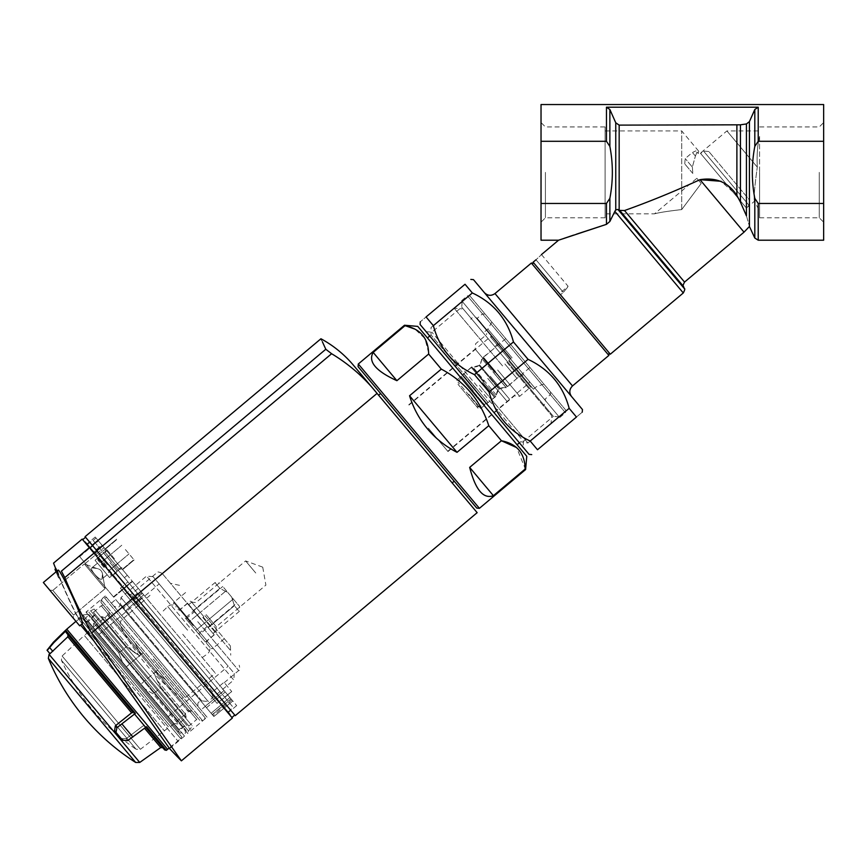 <?xml version="1.0" encoding="UTF-8"?>
<svg xmlns="http://www.w3.org/2000/svg" width="867" height="867" viewBox="0 0 867 867"><rect width="100%" height="100%" fill="white"/><g stroke="black" fill="none" stroke-linecap="round" stroke-linejoin="round"><path stroke-width="0.65" stroke-dasharray="4.33 3.25" d="M535.99 259.775L563.344 292.363L535.99 259.775C543.11 253.131 543.11 253.131 535.99 259.775L533.107 262.192L559.443 293.588L560.461 294.791L563.344 292.363C569.684 284.799 569.684 284.799 563.344 292.363C569.684 284.799 569.684 284.799 563.344 292.363L560.461 294.791L534.018 263.275L609.1 352.761L533.107 262.192L610.314 354.202M681.7 209.586L681.7 130.928L681.7 209.586C668.511 211.06 659.44 212.48 654.498 213.824C659.245 212.513 668.316 211.104 681.7 209.586C668.511 211.06 659.44 212.48 654.498 213.824C659.245 212.513 668.316 211.104 681.7 209.586L701.197 183.468L681.7 209.586M605.09 213.824L605.09 130.928L605.09 213.824L654.498 213.824L696.851 178.288L701.197 183.468L696.851 178.288M692.354 167.071L692.852 173.519L692.354 167.071L695.41 156.049L692.354 167.071L685.201 158.542L692.354 167.071M696.992 152.072L695.41 156.049L696.992 152.072L698.26 153.578L696.992 152.072M698.26 153.578C698.835 150.381 698.835 150.381 698.26 153.578C698.835 150.381 698.835 150.381 698.26 153.578L697.241 152.375L698.26 153.578M757.292 167.114C756.728 154.716 757.498 144.507 759.59 136.477C757.498 144.529 756.728 154.749 757.292 167.114C754.593 186.73 753.64 198.131 754.42 201.307C753.64 198.142 754.593 186.752 757.292 167.114C754.593 186.73 753.64 198.131 754.42 201.307C753.64 198.142 754.593 186.752 757.292 167.114L726.914 130.928L757.292 167.114M759.59 136.477L759.59 211.028L759.59 136.477M576.598 234.123L573.564 235.141M564.244 238.284L558.576 240.202M823.65 104.549L823.65 141.299L758.224 141.299L754.81 146.393L754.81 109.48L758.224 107.215L606.456 107.215L609.869 109.48L615.754 122.789L615.754 209.912L609.869 221.475L609.869 198.359L606.456 203.452L541.03 203.452L541.03 240.202M606.456 107.215L606.456 141.299L609.869 146.393C613.175 163.83 613.175 181.149 609.869 198.359M541.03 104.549L541.03 203.452M606.456 141.299L541.03 141.299M749.424 226.493L749.424 121.64L746.433 123.948L740.451 124.815L740.451 202.163L736.885 195.476L721.062 181.29M615.754 122.789L619.168 125.119L740.451 124.815M615.754 209.912L617.878 209.424L619.699 210.388L624.511 210.54C649.361 201.686 674.526 191.401 699.983 179.675L744.027 232.161M473.469 279.64L582.472 409.549M576.457 417.038C584.055 410.676 584.055 410.676 576.457 417.038L537.497 449.745L530.192 441.043C509.027 431.246 495.328 414.914 489.086 392.047L528.057 359.35C549.32 369.277 563.03 385.598 569.164 408.335L576.457 417.038M472.342 292.959L433.37 325.656L426.065 316.954C418.479 323.326 418.479 323.326 426.065 316.954L465.037 284.257L472.342 292.959C493.507 302.756 507.206 319.089 513.448 341.945L528.057 359.35M569.164 408.335L530.192 441.043M513.448 341.945L474.477 374.642L489.086 392.047M420.062 324.453L529.065 454.351M474.477 374.642C453.213 364.725 439.504 348.393 433.37 325.656M746.433 215.818C750.248 229.137 750.248 229.137 746.433 215.818L746.433 123.948M754.81 146.393C751.505 163.646 751.505 180.965 754.81 198.359L754.81 238.024M823.65 141.299L823.65 203.452L758.224 203.452L754.81 198.359M823.65 203.452L823.65 240.202M823.65 172.37L823.65 222.19L823.65 172.37M541.03 172.37L541.03 222.19L541.03 172.37M571.57 396.555L484.371 292.634L571.57 396.555M523.007 447.134L426.12 331.671L523.007 447.134L523.516 441.39L431.864 332.169L523.516 441.39L553.341 416.355L461.699 307.146L553.341 416.355L559.096 416.864L462.209 301.391L559.096 416.864M565.707 410.08L470.022 296.059L565.707 410.08L565.468 412.735L559.703 417.58L461.602 300.676L559.703 417.58M529.975 367.5L505.754 338.639L529.975 367.5L507.228 386.584L505.689 386.996L482.334 359.176L505.689 386.996L498.926 389.131L479.072 365.462L498.926 389.131L495.566 396.382L488.121 402.624L463.899 373.764L488.121 402.624L478.822 406.959L476.579 406.46L458.112 384.449L476.579 406.46M819.272 172.37L819.272 217.812L819.272 172.37M759.59 172.37L759.59 217.812L759.59 172.37M545.408 172.37L545.408 217.812L545.408 172.37M605.09 126.94L605.09 217.812L605.09 126.94L545.408 126.94L541.03 122.561M700.384 153.188L746.411 208.037L700.384 153.188L726.914 130.928L759.59 130.928M746.162 207.744L700.623 153.481L746.162 207.744L749.055 205.327L703.516 151.053L749.055 205.327L749.522 200.017L708.827 151.519L749.522 200.017M692.852 173.519L684.746 163.852L692.852 173.519M695.41 156.049L692.419 152.494L695.41 156.049M217.064 703.365L212.198 697.556L212.686 691.79L223.989 682.296L231.5 691.248L223.989 682.296L212.686 691.79L212.198 697.556L217.064 703.365L231.738 691.541L224.575 697.068L127.926 581.887L224.813 697.35L217.064 703.365L120.426 588.184L217.064 703.365M212.198 697.556L125.271 593.96L212.198 697.556M94.319 553.558L94.893 553.07L132.185 597.515L92.325 550.003L94.893 553.07L94.319 553.558L82.668 539.675L231.879 717.497L84.814 542.222L229.744 714.95L94.319 553.558L97.212 551.141L135.339 596.572L97.212 551.141M132.445 598.999L135.339 596.572L234.762 715.069L135.339 596.572M525.597 469.567L516.613 447.578M479.408 508.322L358.299 363.988M373.168 352.403L396.902 380.689C375.79 371.054 367.879 361.626 373.168 352.403L404.922 325.754L404.488 325.233M396.902 380.689L428.656 354.039L441.303 369.114L409.549 395.764L457.017 452.325C433.543 439.883 417.721 421.037 409.549 395.764M457.017 452.325L488.771 425.686C480.535 400.446 464.712 381.588 441.303 369.114M469.665 467.4L493.399 495.686C483.396 499.294 475.484 489.866 469.665 467.4L501.419 440.75L488.771 425.686M493.399 495.686L525.153 469.036M472.255 391.342L517.068 444.749L472.255 391.342M526.757 456.291L417.753 326.393M475.842 388.34L431.029 334.933L475.842 388.34M479.473 385.284L527.916 443.015L479.473 385.284M502.567 365.907L454.124 308.175L502.567 365.907M506.892 362.276L551.705 415.683L506.892 362.276M517.87 353.075L485.162 314.103L517.87 353.075M516.418 354.278L550.328 394.691L516.418 354.278M511.086 358.765L477.175 318.352L511.086 358.765M428.601 352.826L424.971 338.563L414.979 329.146M406.363 326.079L404.922 325.754M476.752 508.084L358.06 366.643M85.074 536.673L235.25 715.654M322.383 341.771L321.581 340.081M135.165 596.377L377.069 393.39C364.313 377.513 349.163 364.292 331.617 353.725L325.797 349.26L92.249 545.235M477.153 512.668L353.617 365.451M415.391 439.06L378.597 395.211L415.391 439.06M417.406 437.369L380.624 393.52L417.406 437.369M428.374 428.157L448.001 451.544L428.374 428.157M494.775 372.452L475.149 349.065L494.775 372.452M497.658 370.025L519.701 396.295L497.658 370.025M508.626 360.824L530.669 387.094L508.626 360.824M509.2 360.336L533.422 389.207L509.2 360.336M512.094 357.919L487.872 329.048L512.094 357.919M92.325 550.003L85.389 541.745L92.325 550.003L91.75 550.491L92.325 550.003M134.981 600.842L230.319 714.462L134.981 600.842L134.407 601.33L134.981 600.842M132.185 597.515L228.097 711.818L132.185 597.515L137.387 593.158L141.538 598.1L114.726 566.151L137.387 593.158L132.185 597.515M93.734 551.683L87.61 544.389L93.734 551.683L101.818 544.909L127.297 575.276L124.414 577.704L127.297 575.276L117.609 563.734L127.297 575.276L124.414 577.704L127.297 575.276L96.031 538.006L117.609 563.734L96.031 538.006L101.818 544.909L93.734 551.683M93.137 540.423L96.031 538.006L93.137 540.423L114.726 566.151L93.137 540.423M113.859 559.258L122.583 569.652L113.859 559.258M141.538 598.1L233.288 707.461L141.538 598.1L136.336 602.467L141.538 598.1M212.686 691.79L131.015 594.459L212.686 691.79M200.624 619.276L162.064 573.325L200.624 619.276M204.948 615.635L230.384 645.948L204.948 615.635M125.401 549.57L134.125 559.963L125.401 549.57M106.348 565.555L102.718 561.22L106.348 565.555M104.04 567.495L97.895 560.158L104.04 567.495M114.433 558.771L105.958 548.67L114.433 558.771M203.799 616.61L190.957 601.308L203.799 616.61M206.14 614.638L216.284 626.733L206.14 614.638M255.754 573.011L245.61 560.916L255.754 573.011M193.406 625.324L180.076 609.447L193.406 625.324M192.246 626.299L210.898 648.527L192.246 626.299M487.731 378.359L507.108 401.454L487.731 378.359M490.267 376.235L509.644 399.329L490.267 376.235M510.652 359.122L529.303 381.35L510.652 359.122M467.346 395.46L478.01 408.162L467.346 395.46M472.829 390.854L484.696 404.997L472.829 390.854M473.122 390.616L461.006 376.18L473.122 390.616M482.355 382.867L494.472 397.303L482.355 382.867M482.572 382.683L494.873 397.335L482.572 382.683M484.046 381.458L471.746 366.806L484.046 381.458M493.952 373.135L506.252 387.787L493.952 373.135M495.425 371.9L507.715 386.552L495.425 371.9M495.642 371.726L483.526 357.291L495.642 371.726M504.876 363.967L516.981 378.402L504.876 363.967M126.094 667.048L93.203 627.849L126.094 667.048L98.838 634.579L126.094 667.048L143.12 652.753L166.009 680.031L134.775 642.805L140.931 654.607L139.554 655.755L132.998 651.637L126.582 646.522L101.363 616.47L126.582 646.522L139.554 655.755L140.931 654.607L134.775 642.805L108.613 611.625L143.12 652.753L126.094 667.048M122.832 663.157L118.844 653.014L93.625 622.961L118.844 653.014L122.832 663.157M118.844 653.014L126.582 646.522L118.844 653.014M207.029 717.193L105.297 595.954L207.029 717.193L187.695 733.428L85.952 612.178L187.695 733.428L188.453 730.816L88.662 611.885L188.453 730.816L190.187 729.364L90.396 610.433L190.187 729.364L192.192 725.885L94.156 609.057L192.192 725.885M143.684 594.805L232.779 700.98L141.895 592.67L143.684 594.805L125.347 611.051L143.684 594.805M125.347 611.051L213.856 716.532L232.779 700.98L231.879 699.907L232.779 700.98L213.856 716.532L125.347 611.051M213.119 715.654L212.209 714.571L213.119 715.654L231.879 699.907L230.98 698.835L231.879 699.907L213.119 715.654M211.125 713.281L115.679 599.541L211.125 713.281L229.896 697.545L225.214 691.964L231.099 698.986L229.896 697.545L211.125 713.281M113.544 596.995L79.688 556.636L113.75 597.233L132.207 581.118L113.544 596.995M79.688 556.636L98.112 540.488L132.51 581.486L98.448 540.889L79.688 556.636M141.895 592.67L132.207 581.118L141.895 592.67L123.125 608.406L141.895 592.67M230.99 698.845L212.209 714.571L230.98 698.835M224.011 690.522L225.214 691.964L224 690.522L205.241 706.269L224 690.522M121.965 568.915L105.752 549.591L121.965 568.915L105.752 549.591L121.965 568.915L119.397 569.37L104.864 552.051L119.397 569.37L104.864 552.051L119.397 569.37L121.965 568.915M102.273 545.451L142.491 593.375L95.207 537.031L102.273 545.451L93.614 552.723L86.548 544.292L133.832 600.647L93.614 552.723L102.273 545.451M142.491 593.375L236.669 705.608L142.491 593.375L133.832 600.647L227.999 712.88L133.832 600.647L142.491 593.375M200.971 709.975L111.355 603.172L200.971 709.975L224.065 690.598M102.003 579.037L102.49 573.976C101.938 570.887 100.019 569.045 96.725 568.449L91.891 567.852C89.258 569.218 99.846 581.345 102.003 579.037M102.1 585.117L84.337 563.94L102.1 585.117M102.62 574.788L102.078 578.972C100.117 581.605 89.247 569.294 91.891 567.852L96.725 568.449C100.019 569.055 101.948 570.887 102.49 573.976L102.62 574.788M105.005 588.574L84.337 563.94L105.005 588.574M232.367 718.071L132.283 598.794L91.555 632.975L181.398 760.836L91.555 632.975A560.201 560.201 0 0 1 64.787 577.628L61.394 571.125L89.366 547.651L82.192 539.101M93.755 640.789L177.822 740.971L169.206 748.069L81.921 623.926M55.889 568.546L55.867 568.568A565.056 565.056 0 0 0 57.179 571.884L57.146 571.917A565.111 565.111 0 0 0 57.656 573.206L57.699 573.174A565.056 565.056 0 0 0 59.574 577.758L59.595 577.725A562.38 510.912 -40 0 1 57.786 573.109A564.959 564.959 0 0 1 57.265 571.819L57.211 571.862A565.024 565.024 0 0 1 56.919 571.125M55 569.294L55.12 569.186A565.978 565.978 0 0 0 55.64 570.475L55.542 570.562A549.06 378.662 140 0 0 56.875 573.651L57.59 575.731L58.425 575.027L59.574 577.725L58.75 578.441L59.595 577.725L58.772 578.419A563.398 511.844 -40 0 1 56.962 573.791A565.978 565.978 0 0 1 56.442 572.502L57.265 571.819M58.403 575.049L57.699 572.968A548.009 377.936 140 0 1 56.366 569.868L56.453 569.792A564.959 564.959 0 0 1 55.943 568.492L55.824 568.6A565.111 565.111 0 0 0 56.528 570.388A548.334 378.164 -40 0 0 58.046 573.911L59.054 576.447L58.241 577.151L57.612 575.71L58.425 575.027M77.542 616.329C80.317 621.336 81.975 623.709 82.506 623.438C85.237 623.059 59.834 567.419 58.035 570.183C56.171 570.67 69.23 601.568 77.542 616.329M43.35 582.505L79.688 625.811L43.35 582.505L79.688 625.811L82.506 623.438C80.696 626.191 55.098 570.616 58.035 570.183L56.041 571.862A549.385 378.89 -40 0 0 57.233 574.604L58.761 578.408M56.962 573.791L57.786 573.109M56.442 572.502L57.211 571.862M56.388 572.556A566.043 566.043 0 0 1 56.095 571.819A566.075 566.075 0 0 0 56.366 572.578L56.322 572.61A566.129 566.129 0 0 0 56.843 573.9L57.656 573.206M56.843 573.9L57.699 573.174M57.731 573.152A565.024 565.024 0 0 0 58.457 574.94A562.26 510.804 -40 0 1 57.753 573.13L56.908 573.835A566.043 566.043 0 0 0 57.634 575.634A563.279 511.736 -40 0 1 56.929 573.824L56.908 573.835A566.075 566.075 0 0 0 58.75 578.441M55.748 571.039L56.528 570.388M55.12 569.186L55.943 568.492M55.64 570.475L56.453 569.792M55.542 570.562L56.366 569.868M132.283 598.794L89.366 547.651M82.777 614.844L184.519 736.083L82.777 614.844L78.225 618.67A565.241 565.241 0 0 1 55.716 568.687M205.577 715.459L106.749 597.688L205.577 715.459L205.349 718.114L104.094 597.45L205.349 718.114L202.455 720.542L101.211 599.877L202.455 720.542L199.8 720.304L100.973 602.532L199.8 720.304M56.929 573.824L57.753 573.13M57.634 575.634L58.457 574.94M73.294 618.204L49.733 590.124L73.294 618.204L49.733 590.124L73.294 618.204L73.565 615.115L52.822 590.394L73.565 615.115L105.091 588.671L73.565 615.115L52.822 590.394L73.565 615.115L73.294 618.204M107.161 574.723L97.472 563.171L107.161 574.723L97.472 563.171L107.161 574.723L102.089 578.972L107.161 574.723M109.578 577.606L95.045 560.288L109.578 577.606L119.397 569.37L109.578 577.606L95.045 560.288L109.578 577.606M184.433 735.996L82.864 614.941L184.433 735.996L186.091 730.339L88.716 614.291L186.091 730.339L180.206 733.309L84.771 619.569L180.206 733.309M186.936 723.728L95.37 614.616L186.936 723.728L183.186 726.882L91.62 617.759L183.186 726.882L178.656 729.689L88.066 621.726L178.656 729.689L178.277 730.989L86.711 621.877L178.277 730.989M188.876 726.037L93.441 612.297L188.876 726.037L190.892 724.346L95.457 610.606L190.892 724.346M166.009 680.031L192.171 711.211L166.009 680.031L155.464 671.925L166.009 680.031M198.554 707.093L113.772 606.055L198.554 707.093C196.917 703.625 197.99 701.566 201.773 700.915L208.178 701.479L120.979 597.558L208.178 701.479L233.754 680.021L146.545 576.1L233.754 680.021L234.318 673.507L153.069 576.663L234.318 673.507M228.205 666.224L159.17 583.946L228.205 666.224L167.873 716.846L140.627 684.366L167.873 716.846M143.889 688.257L173.519 723.566L143.889 688.257L153.188 693.947L178.407 723.999L153.188 693.947L143.889 688.257M160.926 687.455L186.145 717.508L160.926 687.455L157.014 680.248L160.926 687.455L153.188 693.947L160.926 687.455M154.088 673.074L155.464 671.925L154.088 673.074L157.014 680.248L154.088 673.074L140.627 684.366L154.088 673.074M155.464 671.925L157.653 670.083L155.464 671.925M140.931 654.607L143.12 652.753L140.931 654.607M167.624 749.37L66.77 629.171M192.777 711.937L108.007 610.899L192.777 711.937L188.464 711.558L107.627 615.212L188.464 711.558L169.163 727.76L88.315 631.414L169.163 727.76M197.665 717.757L103.119 605.079L197.665 717.757L196.668 719.502L101.233 605.762L196.668 719.502L188.009 726.763L92.574 613.034L188.009 726.763M186.307 724.747L94.265 615.05L186.307 724.747L177.648 732.008L85.605 622.311L177.648 732.008M181.691 736.82L81.563 617.499L181.691 736.82L180.683 738.565L79.677 618.182L180.683 738.565L177.822 740.971L80.566 625.074M155.117 738.565L144.366 725.755L145.721 727.37L127.72 740.602L122.594 740.255L115.972 732.377L116.915 727.716L135.36 713.411L66.011 630.764L53.776 642.729L47.197 650.413M166.345 750.334L146.545 726.73L145.266 726.839L144.366 725.755L145.721 727.37L146.545 726.73L145.266 726.839L164.632 749.912M116.915 727.716L115.333 725.831L131.621 712.815L133.204 712.457L66.141 632.531L66.011 630.764M133.204 712.457L66.141 632.531M144.366 725.755L142.762 726.091L144.366 725.755M49.831 653.545L67.821 636.79L131.621 712.815M126.138 738.706L121.196 738.597L126.138 738.706L142.762 726.091L126.138 738.706L127.72 740.602L126.138 738.706M121.196 738.597L114.585 730.718L115.333 725.831M135.36 713.411L134.114 713.541M115.972 732.377L114.585 730.718M88.651 631.815L84.327 635.446L164.502 730.989L84.327 635.446L62.099 655.994L61.362 660.188A216.674 216.674 0 0 0 136.141 749.305L61.362 660.188L136.141 749.305L140.4 749.305L62.099 655.994L140.4 749.305L168.827 727.359L88.651 631.815L168.827 727.359M193.644 610.368L219.85 588.379L215.005 582.602L219.85 588.379L227.826 592.486L219.85 588.379L193.644 610.368L208.178 627.686L234.383 605.697L239.227 611.473L234.383 605.697L231.727 597.125L234.383 605.697L208.178 627.686L213.022 633.463L193.644 610.368M227.826 592.486L239.66 606.586L227.826 592.486M185.256 617.965L195.747 630.461L233.266 598.978L222.786 586.471L236.767 603.139L233.266 598.978L195.747 630.461L188.757 622.127L226.276 590.644L188.757 622.127L185.256 617.965L222.786 586.471M182.72 634.286L215.417 673.258L182.72 634.286M185.993 618.843L205.446 642.024L185.993 618.843L194.652 611.582L187.705 603.302L214.106 634.763L194.652 611.582M198.5 633.744L207.159 626.483M199.237 634.633L195.747 630.461L199.237 634.633L236.767 603.139M614.855 211.375L683.304 292.959M758.224 107.215L758.224 141.299M609.869 109.48L609.869 146.393M606.456 203.452L606.456 224.347M736.885 125.119L736.885 195.476M619.168 125.119L619.168 210.085M624.511 210.54L684.54 282.078M619.699 210.388L683.478 286.392M617.878 209.424L684.399 288.689M758.224 203.452L758.224 240.202M531.363 263.048L608.872 355.416M494.981 293.566L572.502 385.934M565.468 412.735L467.367 295.831L565.468 412.735M507.228 386.584L483.006 357.724L507.228 386.584M499.511 388.644L479.646 364.974L499.511 388.644M496.238 394.929L472.883 367.099L496.238 394.929M495.566 396.382L471.345 367.51L495.566 396.382M478.822 406.959L458.014 382.163L478.822 406.959M89.713 548.063L92.596 545.646M96.855 550.718L331.617 353.725M117.609 563.734L114.726 566.151L117.609 563.734M97.212 555.834L105.286 549.049L97.212 555.834M197.73 621.693L238.707 670.527L197.73 621.693M202.78 617.456L230.568 650.564L202.78 617.456M110.9 561.74L103.877 553.363L110.9 561.74M109.914 562.564L117.088 571.115L109.914 562.564M108.202 563.994L115.896 573.163L108.202 563.994M107.421 564.666L99.727 555.498L107.421 564.666M104.614 567.018L97.776 558.868L104.614 567.018M203.214 617.087L216.544 632.964L203.214 617.087M193.113 625.573L173.736 602.478L193.113 625.573M509.785 359.859L490.408 336.764L509.785 359.859M468.787 394.247L480.665 408.39L468.787 394.247M132.998 651.637L104.43 617.586L132.998 651.637M56.875 573.651L57.699 572.968M57.233 574.604L58.046 573.911M64.787 577.628L93.972 553.135M85.356 563.387L104.116 547.651L85.356 563.387M212.339 714.722L231.099 698.975L212.339 714.733M206.454 707.71L225.214 691.964L206.454 707.71M201.773 700.915L120.415 603.963L201.773 700.915M157.014 680.248L185.581 714.289L157.014 680.248M132.911 737.037L122.009 724.043M145.721 727.37L134.558 714.072M135.664 762.451L48.335 658.378M139.75 762.44L49.061 654.357M160.753 747.538L144.572 728.258M49.657 647.573L52.833 651.345M150.425 661.391L120.036 625.183L150.425 661.391M153.188 659.072L185.451 697.534L153.188 659.072M187.586 630.211L167.732 606.553L187.586 630.211M541.463 254.562L568.102 286.316L559.443 293.588M605.09 130.928L681.7 130.928L698.683 151.172L697.241 152.375M746.411 208.037L754.42 201.307L759.59 211.028M461.602 300.676L467.367 295.831L470.022 296.059M426.12 331.671L431.864 332.169L461.699 307.146L462.209 301.391M759.59 217.812L819.272 217.812L823.65 222.19M759.59 126.94L819.272 126.94L823.65 122.561M605.09 217.812L545.408 217.812L541.03 222.19M708.827 151.519L703.516 151.053L700.623 153.481M684.746 163.852L685.201 158.542L692.419 152.494L695.963 150.836M505.754 338.639L483.006 357.724L479.072 365.462L471.345 367.51L463.899 373.764L458.014 382.163L458.112 384.449M120.426 588.184L127.926 581.887M519.376 442.809L520.655 441.737L527.916 443.015L551.011 423.638L551.705 415.683M429.75 336.006L431.029 334.933L431.029 327.553L454.124 308.175L462.089 308.869M485.162 314.103L482.507 313.865L477.175 318.352C474.715 316.325 472.591 316.639 470.824 319.284M550.567 392.047L550.328 394.691L544.996 399.178C546.557 401.952 545.885 403.979 542.97 405.268M448.001 451.544L514.391 395.829L519.701 396.295L530.669 387.094L531.731 387.181M408.758 404.781L475.149 349.065L475.615 343.755L486.582 334.554L486.68 333.492M533.422 389.207L536.315 386.78L543.847 384.038M484.978 331.476L487.872 329.048L491.882 322.101M84.814 542.222L85.389 541.745M229.744 714.95L230.319 714.462M228.097 711.818L233.288 707.461M87.61 544.389L92.802 540.033M224.813 697.35L231.738 691.541M162.064 573.325C158.607 571.689 156.84 571.537 156.754 572.859L131.015 594.459L125.271 593.96M224.282 682.643L238.707 670.527C240.029 670.679 240.181 668.901 239.173 665.217M230.384 645.948L230.741 655.17M179.512 585.333L170.496 583.372M116.687 539.176L105.135 548.865L116.687 539.176M134.125 559.963L122.583 569.652L134.125 559.963M102.718 561.22L99.705 562.325L102.718 561.22L121.77 545.235L102.718 561.22M109.99 569.879L108.386 572.664L109.99 569.879L129.042 553.894L109.99 569.879M122.908 568.871L133.886 559.67L122.908 568.871M105.958 548.67L116.926 539.469L105.958 548.67M120.881 567.625L121.944 567.722L120.881 567.625L117.923 570.107L115.105 573.835L120.881 567.625M106.836 550.881L106.923 549.819L106.836 550.881L103.877 553.363L99.727 555.498L106.836 550.881M111.453 575.157L115.105 573.835L111.453 575.157L110.196 574.821L111.453 575.157M97.776 558.868L99.727 555.498L97.776 558.868L97.895 560.158L97.776 558.868M206.541 643.325L206.725 641.201L216.544 632.964L216.631 631.902M177.952 609.263L180.076 609.447L189.895 601.21L190.957 601.308M262.603 567.105L245.61 560.916L195.996 602.554L191.683 602.175M262.755 567.289L265.898 585.095L216.284 626.733L215.905 631.046M224.325 638.73L212.491 648.668L210.898 648.527M185.571 592.54L173.736 602.478L173.595 604.071M447.751 451.252L529.163 382.943L529.303 381.35M408.996 405.062L490.408 336.764L492.001 336.895M523.614 374.577L516.981 378.402L506.252 387.787C499.836 386.855 496.531 389.63 496.336 396.1L480.665 408.39L478.01 408.162M497.68 343.679L492.759 349.542L481.662 358.483C481.467 364.964 478.161 367.738 471.746 366.806L456.92 380.104L456.692 382.759M93.203 627.849L93.625 622.961L101.363 616.47L104.43 617.586C108.809 617.683 110.196 615.7 108.613 611.625M94.156 609.057L88.662 611.885L85.952 612.178L105.297 595.954M111.355 603.172L115.679 599.541M96.725 568.449L84.337 563.94L96.725 568.449M102.501 573.976L105.091 588.671L102.501 573.976M169.585 748.611L184.519 736.083M236.669 705.608L227.999 712.88M95.207 537.031L86.548 544.292M52.822 590.394L49.733 590.124L52.822 590.394L84.337 563.94L52.822 590.394M91.891 567.852L97.472 563.171L91.891 567.852M95.045 560.288L104.864 552.051L105.752 549.591L104.864 552.051L95.045 560.288M113.436 596.864L132.207 581.118L113.436 596.864M113.75 597.233L132.51 581.486L113.75 597.233M79.352 556.235L98.112 540.488M95.37 614.616L88.066 621.726L86.711 621.877M93.441 612.297L95.457 610.606M84.771 619.569L88.716 614.291L82.864 614.941M100.973 602.532L101.211 599.877L104.094 597.45L106.749 597.688M153.069 576.663L146.545 576.1L120.979 597.558L120.415 603.963C119.538 605.372 120.058 609.273 113.772 606.055M173.519 723.566L178.407 723.999L186.145 717.508L185.581 714.289C184.942 710.463 187.142 709.434 192.171 711.211M98.838 634.579L159.17 583.946M75.938 621.346L81.563 617.499M103.119 605.079L101.233 605.762L92.574 613.034M85.605 622.311L94.265 615.05M88.315 631.414L107.627 615.212L108.007 610.899M188.8 604.592L215.005 582.602L219.893 583.036M213.022 633.463L239.227 611.473L239.66 606.586M150.024 595.315L120.914 620.62L120.036 625.183A212.914 212.914 0 0 0 180.802 697.599C180.509 698.455 182.059 698.423 185.451 697.534L215.417 673.258M202.26 657.565L207.43 653.87C210.161 651.431 210.508 648.679 208.481 645.633M163.191 611.007L167.732 606.553C170.615 604.288 173.367 604.429 176.023 606.954M205.446 642.024L214.106 634.763M179.046 610.563L187.705 603.302"/><path stroke-width="1.3" d="M535.99 259.775C543.11 253.131 543.11 253.131 535.99 259.775L533.107 262.192L610.314 354.202L683.304 292.959L614.855 211.375L609.869 221.475L606.456 224.347L558.576 240.202L606.456 224.347L609.869 221.486L609.869 198.359L606.456 203.452L541.03 203.452L541.03 104.549L823.65 104.549L823.65 141.299L758.224 141.299L754.81 146.393L754.81 109.48L758.224 107.215L606.456 107.215L609.869 109.48L615.754 122.789L619.168 125.119L740.451 124.815L746.433 123.948L749.424 121.64L754.81 109.48L749.424 121.64L749.424 226.493L754.81 238.024L754.81 198.359C751.505 181.149 751.505 163.83 754.81 146.393M606.434 224.358L576.598 234.123M573.564 235.141L564.244 238.284M609.869 198.359C613.175 180.965 613.175 163.646 609.869 146.393L606.456 141.299L541.03 141.299M541.463 254.562L558.576 240.202L541.03 240.202L541.03 203.452M746.433 215.818L740.451 202.163L746.433 215.818C750.248 229.137 750.248 229.137 746.433 215.818L746.433 123.948M749.424 226.493L744.027 232.161L699.983 179.675L721.062 181.29M740.451 124.815L740.451 202.163L736.885 195.476C728.421 182.373 716.12 177.106 699.983 179.675C674.526 191.401 649.361 201.686 624.511 210.54L619.699 210.388L617.878 209.424L615.754 209.912L614.855 211.375M569.164 408.335L530.192 441.043L537.497 449.745C529.9 456.118 529.9 456.118 537.497 449.745C529.9 456.118 529.9 456.118 537.497 449.745L576.457 417.038C584.055 410.676 584.055 410.676 576.457 417.038L569.164 408.335C563.182 385.804 549.483 369.472 528.057 359.35L513.448 341.945C507.368 319.284 493.67 302.951 472.342 292.959L465.037 284.257C472.634 277.884 472.634 277.884 465.037 284.257C472.634 277.884 472.634 277.884 465.037 284.257L426.065 316.954C418.479 323.326 418.479 323.326 426.065 316.954L433.37 325.656C439.352 348.198 453.051 364.53 474.477 374.642L513.448 341.945M470.814 279.412L473.469 279.64L582.472 409.549L582.234 412.193M472.342 292.959L433.37 325.656M528.057 359.35L489.086 392.047L474.477 374.642M489.086 392.047C495.165 414.719 508.864 431.051 530.192 441.043M531.72 454.59L529.065 454.351L420.062 324.453L420.3 321.798M754.81 198.359L758.224 203.452L823.65 203.452L823.65 141.299M754.81 238.024L758.224 240.202L823.65 240.202L823.65 203.452M609.1 352.761L608.872 355.416L572.502 385.934L494.981 293.566C491.188 296.167 487.655 295.853 484.371 292.634M571.57 396.555C568.969 392.762 569.272 389.218 572.502 385.934M525.153 469.036L525.597 469.567L479.408 508.322L418.848 436.155L358.299 363.988L404.488 325.233L404.922 325.754C420.419 328.788 428.331 338.217 428.656 354.039L441.303 369.114C464.734 381.61 480.556 400.467 488.771 425.686L501.419 440.75C516.916 443.796 524.828 453.213 525.153 469.036L493.399 495.686L469.665 467.4C475.484 489.866 483.396 499.294 493.399 495.686M469.665 467.4L501.419 440.75L516.613 447.578M457.017 452.325L409.549 395.764C413.321 408.01 419.303 419.043 427.507 428.883C435.776 438.68 445.616 446.494 457.017 452.325L488.771 425.686M409.549 395.764L441.303 369.114M396.902 380.689L373.168 352.403C367.879 361.626 375.79 371.054 396.902 380.689L428.656 354.039L428.601 352.826M373.168 352.403L404.922 325.754M404.488 325.233L417.753 326.393L526.757 456.291L525.597 469.567M414.979 329.146L406.363 326.079M358.299 363.988L358.06 366.643L476.752 508.084L479.408 508.322M96.855 550.718L85.074 536.673L320.942 338.759C333.513 345.608 344.405 354.505 353.617 365.451L477.153 512.668L235.25 715.654L96.855 550.718L331.617 353.725C349.184 364.313 364.335 377.535 377.069 393.39L135.165 596.377M92.249 545.235L325.797 349.26C319.37 335.247 319.37 335.247 325.797 349.26L331.617 353.725M325.797 349.26L322.383 341.771M321.581 340.081L320.942 338.759M132.445 598.999L135.339 596.572M132.283 598.794L91.555 632.975L181.398 760.836L91.555 632.975A560.201 560.201 0 0 1 64.787 577.628L93.972 553.135L232.367 718.071L181.398 760.836A565.241 565.241 0 0 1 169.585 748.622L169.206 748.069L167.624 749.37L66.77 629.171L75.938 621.346M55.716 568.687A565.241 565.241 0 0 1 53.559 563.116L82.192 539.101L89.366 547.651L61.394 571.125C50.969 560.472 50.969 560.472 61.394 571.125C50.969 560.472 50.969 560.472 61.394 571.125L64.787 577.628M81.921 623.926L169.585 748.611M56.919 571.125A565.024 565.024 0 0 1 55.889 568.546L55.044 569.251A566.075 566.075 0 0 0 56.073 571.841A566.043 566.043 0 0 1 55.076 569.229L55 569.294A566.129 566.129 0 0 0 55.705 571.071L55.748 571.039M43.35 582.505L58.035 570.183C59.162 568.058 74.259 598.891 80.057 614.551L82.506 623.438L79.688 625.811L43.35 582.505L56.041 571.862A549.385 378.89 -40 0 1 55.705 571.071M89.366 547.651L93.972 553.135M66.011 630.764L66.141 632.531L133.204 712.457L131.621 712.815L67.821 636.79L67.951 634.698L67.821 636.79L49.983 653.74L47.197 650.413L53.776 642.729L66.011 630.764L135.36 713.411L116.915 727.716L115.972 732.377L122.594 740.255L127.72 740.602L145.721 727.37L155.117 738.565M134.558 714.072L145.721 727.37L146.545 726.73L166.345 750.334L167.624 749.37M135.664 762.451A226.092 226.092 0 0 1 48.335 658.378L135.664 762.451L139.75 762.44L160.753 747.538L162.833 747.766M145.721 727.37L164.632 749.912L166.345 750.334M66.141 632.531L133.204 712.457M115.972 732.377L114.585 730.718L115.333 725.831L131.621 712.815M114.585 730.718L121.196 738.597M134.114 713.541L135.36 713.411M47.197 650.413L49.831 653.545L49.061 654.357L139.75 762.44M758.224 141.299L758.224 107.215M606.456 141.299L606.456 107.215M606.456 224.347L606.456 203.452M609.869 146.393L609.869 109.48M744.027 232.161L684.54 282.078L624.511 210.54M617.878 209.424L684.399 288.689A180.878 180.878 0 0 0 683.478 286.392L619.699 210.388M736.885 195.476L736.885 125.119M619.168 210.085L619.168 125.119M758.224 240.202L758.224 203.452M615.754 209.912L615.754 122.789M608.872 355.416L531.363 263.048L534.018 263.275M89.713 548.063L92.596 545.646M94.319 553.558L97.212 551.141M80.566 625.074L93.755 640.789M65.253 631.469L64.83 630.981L53.375 642.252L53.776 642.729M122.009 724.043L132.911 737.037M144.572 728.258L160.753 747.538M116.915 727.716L115.333 725.831M49.657 647.573L52.833 651.345M683.478 286.392C682.665 286.489 683.023 285.048 684.54 282.078M684.399 288.689C685.158 288.548 684.8 289.968 683.304 292.959M531.363 263.048L494.981 293.566M82.668 539.675L85.562 537.258M517.068 444.749L519.376 442.809M427.442 337.935L429.75 336.006M380.624 393.52L378.597 395.211M454.2 481.207L452.184 482.908M231.879 717.497L234.762 715.069M64.83 630.981L66.77 629.171M53.375 642.252L47.046 650.228M48.335 658.378L49.061 654.357"/></g></svg>
